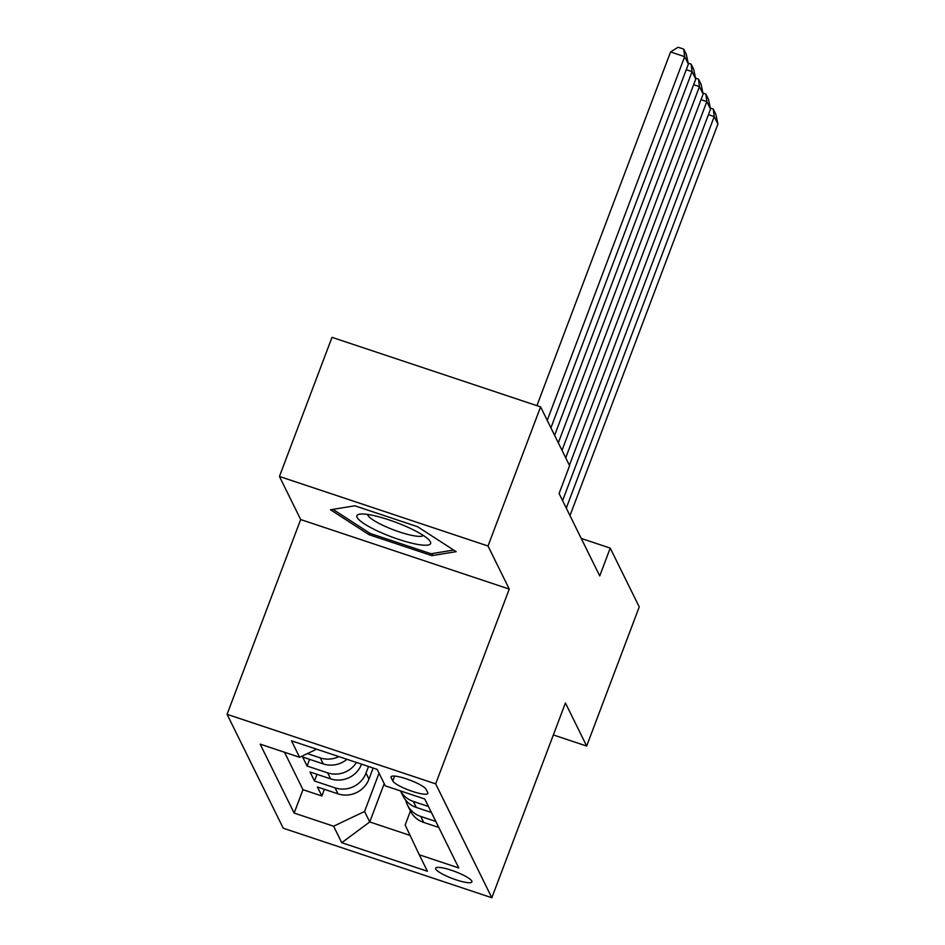 <?xml version="1.0" encoding="UTF-8"?>
<svg xmlns="http://www.w3.org/2000/svg" width="945" height="945" viewBox="0 0 945 945"><rect width="100%" height="100%" fill="white"/><g stroke="black" fill="none" stroke-linecap="round" stroke-linejoin="round"><path stroke-width="1.42" d="M471.815 881.059A19.396 3.721 -159.3 0 0 453.257 870.888A19.396 3.721 -159.3 0 0 435.633 868.195A19.396 3.721 -159.3 0 0 435.739 869.034A19.396 3.721 -159.3 0 0 454.309 879.216A19.396 3.721 -159.3 0 0 471.921 881.909A19.396 3.721 -159.3 0 0 471.815 881.059M227.083 714.326L283.24 828.21L491.825 897.75L435.669 783.866L227.083 714.326L300.675 519.549L509.26 589.089L488.022 546.009L279.436 476.469L300.675 519.549M279.436 476.469L332.002 337.341L540.587 406.882L488.022 546.009M346.933 759.296A24.251 23.306 -26.3 0 1 323.225 763.891L302.648 757.028L307.078 766.017L309.606 759.343M361.557 764.162A24.251 23.306 -26.3 0 1 330.608 778.869L310.043 772.006L314.472 780.995L316.988 774.333M540.587 406.882L569.599 465.696L559.086 493.526L599.721 575.942L610.234 548.112L581.234 538.437M391.147 777.664L392.777 780.96A18.794 3.615 -159.3 0 0 410.768 790.823A18.794 3.615 -159.3 0 0 427.837 793.434A18.794 3.615 -159.3 0 0 427.731 792.619L426.101 789.323A18.794 3.615 -159.3 0 0 408.122 779.46A18.794 3.615 -159.3 0 0 391.053 776.849A18.794 3.615 -159.3 0 0 391.147 777.664L391.667 776.306M410.437 811.046L405.157 825.009L419.296 854.788L458.75 867.947L424.766 799.009L385.3 785.862L377.173 769.372L291.485 740.809L299.612 757.288L260.147 744.128L294.143 813.066L333.609 826.213L364.569 811.471L369.743 821.961L410.095 835.415M419.296 854.788L427.423 871.266L341.736 842.704L333.609 826.213M368.515 766.489L366.01 773.116A24.251 23.306 153.7 0 1 335.05 787.858L314.472 780.995M373.145 768.037L368.963 779.117L366.01 773.116M284.516 752.255L302.979 789.689L321.855 795.985L324.383 789.311M368.963 779.117A24.251 23.306 -26.3 0 1 338.003 793.859L317.425 786.996L321.855 795.985M356.454 762.473A24.251 23.306 153.7 0 1 327.655 772.88L307.078 766.017M338.853 756.602A24.251 23.306 153.7 0 1 320.272 757.89L307.373 753.59M428.439 806.475L413.343 801.443A24.251 23.306 153.7 0 1 400.55 790.941M400.515 790.93L402.96 795.903A24.251 23.306 -26.3 0 0 416.296 807.443L431.404 812.476M435.834 821.465L420.738 816.433A24.251 23.306 153.7 0 1 407.401 804.892A24.251 23.306 153.7 0 1 405.688 800.143M407.401 804.892L410.354 810.881A24.251 23.306 -26.3 0 0 423.691 822.422L438.787 827.454M553.345 734.938L586.668 746.054L639.245 606.926L610.234 548.112M586.668 746.054L565.429 702.974L491.825 897.75M509.26 589.089L435.669 783.866M384.213 783.653L369.743 821.961L341.736 842.704M379.039 773.164L364.569 811.471M316.622 749.184L299.612 757.288M302.979 789.689L294.143 813.066M330.514 509.768L369.058 534.705L431.877 555.648L456.151 551.656L417.607 526.731L354.788 505.788L330.514 509.768M432.68 553.498L431.877 555.648M369.66 533.098L369.058 534.705M547.238 420.348L684.664 56.653L670.572 51.951L536.914 405.653M550.923 427.849L688.362 64.142L684.664 56.653L683.731 49.128L686.306 54.373L688.362 64.142M670.572 51.951L678.085 47.25L683.731 49.128M430.4 541.816A39.406 7.572 -159.3 0 0 429.337 540.304A39.406 7.572 -159.3 0 0 396.428 522.526A39.406 7.572 -159.3 0 0 359.986 514.104A39.406 7.572 -159.3 0 0 357.115 517.387A39.406 7.572 -159.3 0 0 398.554 539.347A39.406 7.572 -159.3 0 0 430.4 541.816M367.688 514.446A29.838 5.729 -159.3 0 0 367.924 515.285A29.838 5.729 -159.3 0 0 395.364 530.535A29.838 5.729 -159.3 0 0 423.325 535.472M453.659 550.049L431.097 553.758L370.227 533.464L332.983 509.367M554.62 435.338L692.059 71.631L686.259 69.706M558.318 442.827L695.744 79.132L692.059 71.631L691.114 64.118L693.701 69.363L695.744 79.132M688.149 63.126L691.114 64.118M562.015 450.328L699.442 86.621L693.654 84.684M565.712 457.817L703.139 94.11L699.442 86.621L698.509 79.096L701.095 84.341L703.139 94.11M695.532 78.104L698.509 79.096M569.398 465.306L706.836 101.599L701.036 99.674M562.582 500.626L710.534 109.1L706.836 101.599L705.891 94.087L708.478 99.331L710.534 109.1M702.926 93.094L705.891 94.087M566.279 508.115L714.219 116.589L708.431 114.652M569.977 515.616L717.916 124.078L714.219 116.589L713.286 109.065L715.873 114.31L717.916 124.078M710.321 108.084L713.286 109.065M338.003 793.859L335.05 787.858M330.608 778.869L327.655 772.88M323.225 763.891L320.272 757.89M416.296 807.443L413.343 801.443M423.691 822.422L420.738 816.433M394.62 776.081L392.777 780.96"/></g></svg>
